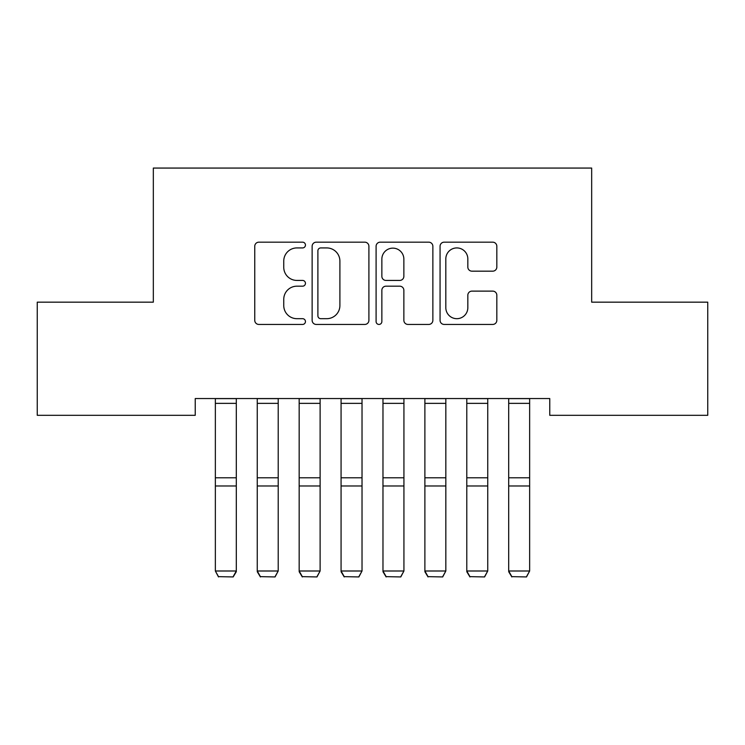 <?xml version="1.0" encoding="UTF-8"?>
<svg xmlns="http://www.w3.org/2000/svg" width="745" height="745" viewBox="0 0 745 745"><rect width="100%" height="100%" fill="white"/><g stroke="black" fill="none" stroke-linecap="round" stroke-linejoin="round"><path stroke-width="1.12" d="M305.45 245.049A2.878 2.878 0 0 0 302.572 242.172L258.869 242.172A4.116 4.116 0 0 0 254.753 246.288L254.753 320.322A4.116 4.116 0 0 0 258.869 324.438L302.572 324.438A2.878 2.878 0 0 0 305.45 321.561A2.878 2.878 0 0 0 302.572 318.683L296.92 318.683A13.159 13.159 0 0 1 283.752 305.515L283.752 299.35A13.159 13.159 0 0 1 296.92 286.182L302.572 286.182A2.878 2.878 0 0 0 305.45 283.305A2.878 2.878 0 0 0 302.572 280.427L296.92 280.427A13.159 13.159 0 0 1 283.752 267.259L283.752 261.095A13.159 13.159 0 0 1 296.92 247.927L302.572 247.927A2.878 2.878 0 0 0 305.45 245.049M492.715 271.171A4.116 4.116 0 0 0 496.831 267.055L496.831 246.288A4.116 4.116 0 0 0 492.715 242.172L444.178 242.172A4.116 4.116 0 0 0 440.062 246.288L440.062 320.322A4.116 4.116 0 0 0 444.178 324.438L492.715 324.438A4.116 4.116 0 0 0 496.831 320.322L496.831 295.234A4.116 4.116 0 0 0 492.715 291.118L471.939 291.118A4.116 4.116 0 0 0 467.832 295.234L467.832 307.676A11.007 11.007 0 0 1 456.825 318.683A11.007 11.007 0 0 1 445.817 307.676L445.817 258.934A11.007 11.007 0 0 1 456.825 247.927A11.007 11.007 0 0 1 467.832 258.934L467.832 267.055A4.116 4.116 0 0 0 471.939 271.171L492.715 271.171M549.763 398.547L195.237 398.547L195.237 415.31L37.25 415.31L37.25 302.163L153.33 302.163L153.33 168.063L591.67 168.063L591.67 302.163L707.75 302.163L707.75 415.31L549.763 415.31L549.763 398.547M368.905 246.288A4.116 4.116 0 0 0 364.789 242.172L316.253 242.172A4.116 4.116 0 0 0 312.136 246.288L312.136 320.322A4.116 4.116 0 0 0 316.253 324.438L364.789 324.438A4.116 4.116 0 0 0 368.905 320.322L368.905 246.288M380.211 242.172L428.748 242.172A4.116 4.116 0 0 1 432.864 246.288L432.864 320.322A4.116 4.116 0 0 1 428.748 324.438L407.981 324.438A4.116 4.116 0 0 1 403.865 320.322L403.865 290.299A4.116 4.116 0 0 0 399.748 286.182L385.975 286.182A4.116 4.116 0 0 0 381.859 290.299L381.859 321.561A2.878 2.878 0 0 1 378.981 324.438A2.878 2.878 0 0 1 376.095 321.561L376.095 246.288A4.116 4.116 0 0 1 380.211 242.172M320.778 247.927A2.878 2.878 0 0 0 317.892 250.814L317.892 315.805A2.878 2.878 0 0 0 320.778 318.683L326.738 318.683A13.159 13.159 0 0 0 339.897 305.515L339.897 261.095A13.159 13.159 0 0 0 326.738 247.927L320.778 247.927M403.865 259.139A11.007 11.007 0 0 0 392.857 248.141A11.007 11.007 0 0 0 381.859 259.139L381.859 276.311A4.116 4.116 0 0 0 385.975 280.427L399.748 280.427A4.116 4.116 0 0 0 403.865 276.311L403.865 259.139M236.305 398.547L236.305 571.713L233.166 576.937L218.499 576.649L233.166 576.937M218.499 576.937L215.352 570.996L236.305 570.996L233.157 576.649M215.352 398.547L215.352 570.996L218.499 576.649M260.396 576.937L257.258 570.996L278.211 570.996L275.073 576.937L260.405 576.649L275.073 576.937M302.302 576.937L299.164 570.996L320.117 570.996L316.979 576.937L302.312 576.649L316.979 576.937M278.211 398.547L278.211 570.996L275.073 576.649M257.258 398.547L257.258 570.996L260.405 576.649M257.258 571.713L260.405 576.937M320.117 398.547L320.117 570.996L316.979 576.649M299.164 398.547L299.164 570.996L302.312 576.649M299.164 571.713L302.312 576.937M344.209 576.937L341.07 570.996L362.023 570.996L358.885 576.937L344.218 576.649L358.885 576.937M386.115 576.937L382.977 570.996L403.93 570.996L400.791 576.937L386.124 576.649L400.791 576.937M362.023 398.547L362.023 570.996L358.885 576.649M341.07 398.547L341.07 570.996L344.218 576.649M341.07 571.713L344.218 576.937M403.93 398.547L403.93 570.996L400.791 576.649M382.977 398.547L382.977 570.996L386.124 576.649M382.977 571.713L386.124 576.937M428.021 576.937L424.883 570.996L445.836 570.996L442.698 576.937L428.03 576.649L442.698 576.937M445.836 398.547L445.836 570.996L442.698 576.649M424.883 398.547L424.883 570.996L428.03 576.649M424.883 571.713L428.03 576.937M469.927 576.937L466.789 570.996L487.742 570.996L484.604 576.937L469.937 576.649L484.604 576.937M487.742 398.547L487.742 570.996L484.604 576.649M466.789 398.547L466.789 570.996L469.937 576.649M466.789 571.713L469.937 576.937M511.834 576.937L508.695 570.996L529.648 570.996L526.51 576.937L511.843 576.649L526.51 576.937M529.648 398.547L529.648 570.996L526.51 576.649M508.695 398.547L508.695 570.996L511.843 576.649M508.695 571.713L511.843 576.937M236.305 398.631L215.352 398.631M236.305 477.787L215.352 477.787M236.305 485.982L215.352 485.982M236.305 403.362L215.352 403.362M278.211 398.631L257.258 398.631M278.211 477.787L257.258 477.787M278.211 485.982L257.258 485.982M278.211 403.362L257.258 403.362M320.117 398.631L299.164 398.631M320.117 477.787L299.164 477.787M320.117 485.982L299.164 485.982M320.117 403.362L299.164 403.362M362.023 398.631L341.07 398.631M362.023 477.787L341.07 477.787M362.023 485.982L341.07 485.982M362.023 403.362L341.07 403.362M403.93 398.631L382.977 398.631M403.93 477.787L382.977 477.787M403.93 485.982L382.977 485.982M403.93 403.362L382.977 403.362M445.836 398.631L424.883 398.631M445.836 477.787L424.883 477.787M445.836 485.982L424.883 485.982M445.836 403.362L424.883 403.362M487.742 398.631L466.789 398.631M487.742 477.787L466.789 477.787M487.742 485.982L466.789 485.982M487.742 403.362L466.789 403.362M529.648 398.631L508.695 398.631M529.648 477.787L508.695 477.787M529.648 485.982L508.695 485.982M529.648 403.362L508.695 403.362"/></g></svg>
